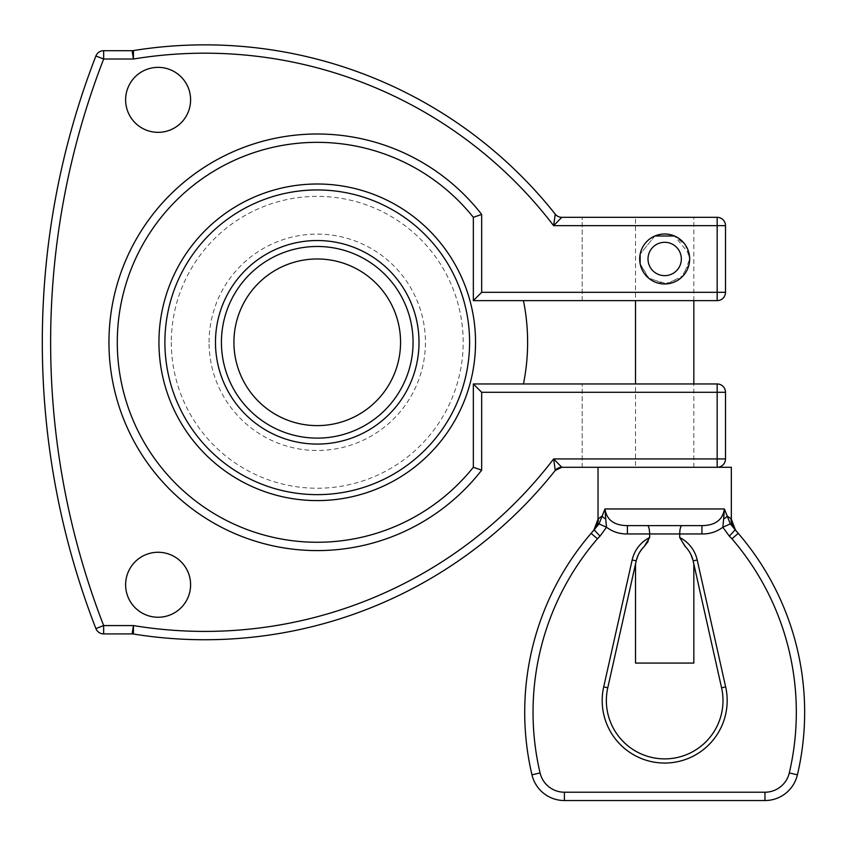 <?xml version="1.0" encoding="UTF-8"?>
<svg xmlns="http://www.w3.org/2000/svg" width="846" height="846" viewBox="0 0 846 846"><rect width="100%" height="100%" fill="white"/><g stroke="black" fill="none" stroke-linecap="round" stroke-linejoin="round"><path stroke-width="0.63" stroke-dasharray="4.23 3.17" d="M132.092 50.686A8.333 8.333 0 0 0 133.425 50.58A8.333 8.333 0 0 1 132.092 50.686L103.656 50.686A8.333 8.333 0 0 0 95.894 56.005L103.656 59.019A783.185 783.185 0 0 0 103.656 625.575L103.656 633.908M561.776 467.278A8.333 8.333 0 0 0 555.251 470.429A447.418 447.418 0 0 1 133.425 634.014A8.333 8.333 0 0 0 132.092 633.908L133.446 625.575L133.425 634.014A447.418 447.418 0 0 0 555.251 470.429L553.633 458.944L561.776 467.278L717.165 467.278A8.333 8.333 0 0 0 725.498 458.944L725.498 392.29A8.333 8.333 0 0 0 717.165 383.957L473.337 383.957L523.452 383.957L473.337 383.957L473.337 467.278L473.337 383.957L481.67 392.29L481.67 470.165L477.715 468.8M103.656 50.686L103.656 59.019L133.446 59.019A439.085 439.085 0 0 1 553.633 225.649L717.165 225.649L717.165 217.327L582.196 217.327L717.165 217.327A8.333 8.333 0 0 1 725.498 225.649A8.333 8.333 0 0 0 717.165 217.327L561.776 217.327A8.333 8.333 0 0 1 555.251 214.165M95.894 628.589A791.518 791.518 0 0 1 95.894 56.005A791.518 791.518 0 0 0 95.894 628.589L103.656 625.575L133.446 625.575A439.085 439.085 0 0 0 553.633 458.944L725.498 458.944L725.498 392.29L725.498 458.944A8.333 8.333 0 0 1 717.165 467.278L717.165 383.957A8.333 8.333 0 0 1 725.498 392.29L481.67 392.29M727.211 516.007L730.31 523.885L722.844 527.248L723.647 518.873A8.333 4.082 -12 0 0 727.211 516.007L731.029 518.757A16.666 16.497 138.3 0 0 735.174 529.85L738.251 533.361A274.115 274.115 0 0 1 797.408 774.83A33.322 33.322 0 0 1 764.964 800.538L564.398 800.538A33.322 33.322 0 0 1 531.954 774.83A274.115 274.115 0 0 1 591.111 533.361L594.188 529.85A16.666 16.497 -138.3 0 0 598.333 518.757L602.151 516.007A8.333 4.082 12 0 0 605.704 518.873L606.519 527.248L599.042 523.885L602.151 516.007M647.507 525.63L681.855 525.63L647.507 525.63C648.755 526.075 649.474 528.845 649.654 533.953L627.415 533.953L627.415 525.63C614.08 525.461 606.593 519.909 604.975 508.964L605.704 518.873M606.519 527.248L600.015 536.142L594.452 529.956L599.042 523.885M600.015 536.142L597.424 538.796L591.111 533.361L594.188 529.85M723.647 518.873L724.388 508.964C722.738 519.899 715.251 525.451 701.937 525.63L701.937 533.953L679.698 533.953L679.698 537.506L690.156 553.073L693.836 564.028M730.31 523.885L734.91 529.956L729.347 536.142L722.844 527.248M735.174 529.85L738.251 533.361L731.938 538.796L729.347 536.142M644.271 546.421A29.166 29.166 0 0 0 636.224 560.877L639.206 553.073L644.271 546.421L638.645 554.13L635.515 564.028M725.657 686.889L721.585 687.809L692.853 559.714L689.553 552.036L685.091 546.421A29.166 29.166 0 0 1 693.138 560.877L697.199 559.967L725.657 686.889A62.488 62.488 0 0 1 664.681 763.05A62.488 62.488 0 0 1 603.706 686.889L632.163 559.967A33.322 33.322 0 0 1 649.654 537.506L649.654 533.953L679.698 533.953C679.877 528.845 680.596 526.075 681.855 525.63M648.089 541.546L649.654 537.506M635.515 663.074L693.836 663.074M731.335 467.278L717.165 467.278M635.515 467.278L693.836 467.278L635.515 467.278L635.515 383.957M635.515 217.327L693.836 217.327L635.515 217.327L635.515 300.637M689.152 264.079L680.903 277.985L664.533 283.97L648.248 277.805L640.147 263.793L649.178 278.588L667.177 283.844L683.42 275.51L689.67 258.982A24.999 24.999 0 0 0 652.181 237.335A24.999 24.999 0 0 0 652.181 280.629A24.999 24.999 0 0 0 689.67 258.982A24.999 24.999 0 0 1 652.181 280.629A24.999 24.999 0 0 1 652.181 237.335A24.999 24.999 0 0 1 689.67 258.982A24.999 24.999 0 0 0 652.181 237.335A24.999 24.999 0 0 0 652.181 280.629A24.999 24.999 0 0 0 689.67 258.982L685.493 245.139L674.526 236.002L689.152 253.885M654.836 236.002L640.147 254.17L654.836 236.002M582.196 300.637L582.196 217.327L582.196 300.637L717.165 300.637A8.333 8.333 0 0 0 725.498 292.304L725.498 225.649L725.498 292.304A8.333 8.333 0 0 1 717.165 300.637L582.196 300.637M582.196 467.278L582.196 383.957L582.196 467.278L612.652 467.278L582.196 467.278M481.67 470.165A208.296 208.296 0 0 1 176.19 495.566A208.296 208.296 0 0 1 176.19 189.028A208.296 208.296 0 0 1 481.67 214.429L481.67 292.304L717.165 292.304L717.165 300.637A8.333 8.333 0 0 0 725.498 292.304L725.498 225.649A8.333 8.333 0 0 0 717.165 217.327M190.604 99.849A32.497 32.497 0 0 1 141.864 127.989A32.497 32.497 0 0 1 141.864 71.709A32.497 32.497 0 0 1 190.604 99.849A32.497 32.497 0 0 0 141.864 71.709A32.497 32.497 0 0 0 141.864 127.989A32.497 32.497 0 0 0 190.604 99.849A32.497 32.497 0 0 0 141.864 71.709A32.497 32.497 0 0 0 141.864 127.989A32.497 32.497 0 0 0 190.604 99.849M190.604 584.755A32.497 32.497 0 0 1 141.864 612.895A32.497 32.497 0 0 1 141.864 556.615A32.497 32.497 0 0 1 190.604 584.755A32.497 32.497 0 0 1 141.864 612.895A32.497 32.497 0 0 1 141.864 556.615A32.497 32.497 0 0 1 190.604 584.755A32.497 32.497 0 0 0 141.864 556.615A32.497 32.497 0 0 0 141.864 612.895A32.497 32.497 0 0 0 190.604 584.755M725.498 225.649L717.165 225.649L717.165 292.304L725.498 292.304M523.452 300.637L473.337 300.637L523.452 300.637A210.379 210.379 0 0 1 523.452 383.957M717.165 300.637L473.337 300.637L473.337 217.327A199.963 199.963 0 0 0 181.139 195.807A199.963 199.963 0 0 0 181.139 488.787A199.963 199.963 0 0 0 473.337 467.278A199.963 199.963 0 0 1 117.287 342.302A199.963 199.963 0 0 1 473.337 217.327L473.337 300.637L473.337 217.327A199.963 199.963 0 0 0 117.287 342.302A199.963 199.963 0 0 0 473.337 467.278L473.337 383.957M481.67 292.304L473.337 300.637M474.289 467.605L473.464 467.32M158.942 342.302A158.308 158.308 0 0 1 396.393 205.208A158.308 158.308 0 0 1 396.393 479.396A158.308 158.308 0 0 1 158.942 342.302A158.308 158.308 0 0 1 396.393 205.208A158.308 158.308 0 0 1 396.393 479.396A158.308 158.308 0 0 1 158.942 342.302A158.308 158.308 0 0 1 396.393 205.208A158.308 158.308 0 0 1 396.393 479.396A158.308 158.308 0 0 1 158.942 342.302M221.43 342.302A95.809 95.809 0 0 1 365.155 259.32A95.809 95.809 0 0 1 365.155 425.274A95.809 95.809 0 0 1 221.43 342.302A95.809 95.809 0 0 0 365.155 425.274A95.809 95.809 0 0 0 365.155 259.32A95.809 95.809 0 0 0 221.43 342.302A95.809 95.809 0 0 1 365.155 259.32A95.809 95.809 0 0 1 365.155 425.274A95.809 95.809 0 0 1 221.43 342.302M400.56 342.302A83.32 83.32 0 0 0 275.585 270.138A83.32 83.32 0 0 0 275.585 414.455A83.32 83.32 0 0 0 400.56 342.302M233.93 342.302A83.32 83.32 0 0 0 358.905 414.455A83.32 83.32 0 0 0 358.905 270.138A83.32 83.32 0 0 0 233.93 342.302A83.32 83.32 0 0 1 358.905 270.138A83.32 83.32 0 0 1 358.905 414.455A83.32 83.32 0 0 1 233.93 342.302M764.964 800.538L764.964 792.216A24.999 24.999 0 0 0 789.297 772.927L797.408 774.83A274.115 274.115 0 0 0 738.251 533.361M591.111 533.361A274.115 274.115 0 0 0 531.954 774.83L540.065 772.927A24.999 24.999 0 0 0 564.398 792.216L564.398 800.538M564.398 792.216L764.964 792.216M597.424 538.796A265.781 265.781 0 0 0 540.065 772.927M789.297 772.927A265.781 265.781 0 0 0 731.938 538.796M636.224 560.877L632.163 559.967M607.766 687.809L603.706 686.889M679.698 537.506A33.322 33.322 0 0 1 697.199 559.967M627.415 533.953C619.632 534.09 612.673 531.859 606.519 527.238M722.833 527.238C716.657 531.859 709.688 534.09 701.937 533.953M604.975 508.964L724.388 508.964M681.347 258.982A16.666 16.666 0 0 0 656.348 244.547A16.666 16.666 0 0 0 656.348 273.417A16.666 16.666 0 0 0 681.347 258.982M209.057 342.302A108.182 108.182 0 0 1 371.341 248.608A108.182 108.182 0 0 1 371.341 435.986A108.182 108.182 0 0 1 209.057 342.302M171.315 342.302A145.935 145.935 0 0 0 390.218 468.684A145.935 145.935 0 0 0 390.218 215.92A145.935 145.935 0 0 0 171.315 342.302M693.836 467.278L693.836 383.957M693.836 300.637L693.836 217.327"/><path stroke-width="1.27" d="M133.425 50.58A447.418 447.418 0 0 1 555.251 214.165A447.418 447.418 0 0 0 133.425 50.58A447.418 447.418 0 0 1 555.251 214.165L553.633 225.649L555.251 214.165A447.418 447.418 0 0 0 133.425 50.58A8.333 8.333 0 0 1 132.092 50.686L133.446 59.019L133.425 50.58L133.446 59.019L132.092 50.686L103.656 50.686A8.333 8.333 0 0 0 95.894 56.005L103.656 59.019L103.656 50.686M132.092 633.908A8.333 8.333 0 0 1 133.425 634.014A447.418 447.418 0 0 0 555.251 470.429L561.776 467.278L717.165 467.278A8.333 8.333 0 0 0 725.498 458.944L553.633 458.944L555.251 470.429A8.333 8.333 0 0 1 561.776 467.278L553.633 458.944A439.085 439.085 0 0 1 133.446 625.575L133.425 634.014A8.333 8.333 0 0 0 132.092 633.908L103.656 633.908L103.656 625.575L95.894 628.589A8.333 8.333 0 0 0 103.656 633.908L132.092 633.908L133.446 625.575L103.656 625.575A783.185 783.185 0 0 1 103.656 59.019L133.446 59.019A439.085 439.085 0 0 1 553.633 225.649L561.776 217.327L553.633 225.649L725.498 225.649A8.333 8.333 0 0 0 717.165 217.327L561.776 217.327A8.333 8.333 0 0 1 555.251 214.165M95.894 56.005A791.518 791.518 0 0 0 95.894 628.589A8.333 8.333 0 0 0 103.656 633.908M797.408 774.83L789.297 772.927A24.999 24.999 0 0 1 764.964 792.216L564.398 792.216A24.999 24.999 0 0 1 540.065 772.927A265.781 265.781 0 0 1 597.424 538.796L591.111 533.361L594.188 529.85A16.666 16.497 -138.3 0 0 598.333 518.757L602.151 516.007A8.333 4.082 12 0 0 605.704 518.873L604.975 508.964L599.042 523.885L591.111 533.361A274.115 274.115 0 0 0 531.954 774.83A33.322 33.322 0 0 0 564.398 800.538L764.964 800.538A33.322 33.322 0 0 0 797.408 774.83A274.115 274.115 0 0 0 738.251 533.361L730.31 523.885L724.388 508.964L723.647 518.873A8.333 4.082 -12 0 0 727.211 516.007L731.029 518.757A16.666 16.497 138.3 0 0 735.174 529.85L729.347 536.142L731.938 538.796L738.251 533.361L735.174 529.85M606.529 527.238C612.705 531.859 619.663 534.09 627.415 533.953L627.415 525.63L647.507 525.63C648.755 526.075 649.474 528.845 649.654 533.953L649.654 537.506A33.322 33.322 0 0 0 632.163 559.967L603.706 686.889A62.488 62.488 0 0 0 664.681 763.05A62.488 62.488 0 0 0 725.657 686.889L697.199 559.967L693.138 560.877L721.585 687.809A58.321 58.321 0 0 1 664.681 758.883A58.321 58.321 0 0 1 607.766 687.809L636.224 560.877L635.515 564.028L635.515 663.074L693.836 663.074L693.836 564.028L693.138 560.877A29.166 29.166 0 0 0 685.091 546.421L679.698 537.506L679.698 533.953L701.937 533.953C709.688 534.09 716.657 531.859 722.833 527.238M723.647 518.873L722.844 527.248L730.31 523.885M599.042 523.885L606.519 527.248L605.704 518.873M594.188 529.85L600.015 536.142L606.519 527.248M602.151 516.007L604.975 508.964C606.624 519.899 614.101 525.461 627.415 525.63L701.937 525.63L701.937 533.953M627.415 533.953L679.698 533.953C679.877 528.845 680.596 526.075 681.855 525.63L701.937 525.63C715.251 525.451 722.738 519.899 724.388 508.964L727.211 516.007M649.654 537.506L644.271 546.421L648.089 541.546M603.706 686.889L607.766 687.809A58.321 58.321 0 0 0 664.681 758.883A58.321 58.321 0 0 0 721.585 687.809A58.321 58.321 0 0 1 664.681 758.883A58.321 58.321 0 0 1 607.766 687.809L636.224 560.877A29.166 29.166 0 0 1 644.271 546.421M681.855 525.63L647.507 525.63M717.165 217.327L717.165 300.637A8.333 8.333 0 0 0 725.498 292.304L481.67 292.304L481.67 214.429A208.296 208.296 0 0 0 176.19 189.028A208.296 208.296 0 0 0 176.19 495.566A208.296 208.296 0 0 0 481.67 470.165L481.67 392.29L473.337 383.957L717.165 383.957L717.165 392.29L725.498 392.29A8.333 8.333 0 0 0 717.165 383.957A8.333 8.333 0 0 1 725.498 392.29L725.498 458.944A8.333 8.333 0 0 1 717.165 467.278L731.335 467.278L731.335 519.19L735.534 530.252M635.515 383.957L635.515 300.637M674.526 236.002L654.836 236.002L674.526 236.002M640.147 254.17L640.147 263.793L640.147 254.17M689.152 264.079L689.67 258.982A24.999 24.999 0 0 1 652.181 280.629A24.999 24.999 0 0 1 652.181 237.335A24.999 24.999 0 0 1 689.67 258.982L689.152 253.885M725.498 292.304L725.498 225.649M190.604 99.849A32.497 32.497 0 0 1 141.864 127.989A32.497 32.497 0 0 1 141.864 71.709A32.497 32.497 0 0 1 190.604 99.849M190.604 584.755A32.497 32.497 0 0 0 141.864 556.615A32.497 32.497 0 0 0 141.864 612.895A32.497 32.497 0 0 0 190.604 584.755M481.67 392.29L717.165 392.29L717.165 467.278M481.67 292.304L473.337 300.637L717.165 300.637M477.715 468.8L475.589 468.06M475.41 467.997L474.289 467.605M473.464 467.32L473.337 467.278A199.963 199.963 0 0 1 181.139 488.787A199.963 199.963 0 0 1 181.139 195.807A199.963 199.963 0 0 1 473.337 217.327L473.337 300.637M481.67 214.429L473.337 217.327L481.67 214.429M481.67 470.165L473.337 467.278L473.337 383.957M158.942 342.302A158.308 158.308 0 0 0 396.393 479.396A158.308 158.308 0 0 0 396.393 205.208A158.308 158.308 0 0 0 158.942 342.302M221.43 342.302A95.809 95.809 0 0 1 365.155 259.32A95.809 95.809 0 0 1 365.155 425.274A95.809 95.809 0 0 1 221.43 342.302M400.56 342.302A83.32 83.32 0 0 1 275.585 414.455A83.32 83.32 0 0 1 275.585 270.138A83.32 83.32 0 0 1 400.56 342.302M523.452 300.637A210.379 210.379 0 0 1 523.452 383.957M133.425 634.014A447.418 447.418 0 0 0 555.251 470.429M764.964 792.216L764.964 800.538M564.398 800.538L564.398 792.216M731.938 538.796A265.781 265.781 0 0 1 789.297 772.927M722.844 527.248L729.347 536.142M697.199 559.967A33.322 33.322 0 0 0 679.698 537.506M597.424 538.796L600.015 536.142M540.065 772.927L531.954 774.83M721.585 687.809L725.657 686.889M636.224 560.877L632.163 559.967M724.388 508.964L604.975 508.964M681.347 258.982A16.666 16.666 0 0 1 656.348 273.417A16.666 16.666 0 0 1 656.348 244.547A16.666 16.666 0 0 1 681.347 258.982M164.896 342.302A152.354 152.354 0 0 1 393.422 210.358A152.354 152.354 0 0 1 393.422 474.236A152.354 152.354 0 0 1 164.896 342.302M215.476 342.302A101.763 101.763 0 0 0 368.126 430.434A101.763 101.763 0 0 0 368.126 254.17A101.763 101.763 0 0 0 215.476 342.302M598.027 467.278L598.027 519.19L593.829 530.252M693.836 383.957L693.836 300.637"/></g></svg>
